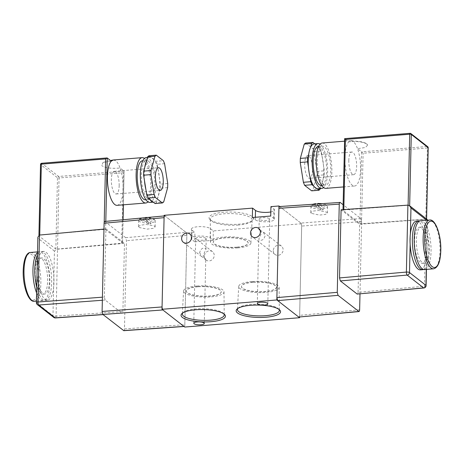 <?xml version="1.0" encoding="UTF-8"?>
<svg xmlns="http://www.w3.org/2000/svg" width="464" height="464" viewBox="0 0 464 464"><rect width="100%" height="100%" fill="white"/><g stroke="black" fill="none" stroke-linecap="round" stroke-linejoin="round"><path stroke-width="0.35" stroke-dasharray="2.32 1.74" d="M238.432 225.046A20.938 5.829 1.3 0 1 211.567 221.015A20.938 5.829 1.3 0 1 211.149 220.655A20.938 5.829 1.3 0 1 210.285 218.996A20.938 5.829 1.3 0 1 224.008 213.794A20.938 5.829 1.3 0 1 250.873 217.819A20.938 5.829 1.3 0 1 252.149 219.942A20.938 5.829 1.3 0 1 251.215 221.56A20.938 5.829 1.3 0 1 238.432 225.046M210.412 219.901A22.197 6.183 -178.7 0 0 231.814 224.402A22.197 6.183 -178.7 0 0 252.445 220.481A22.197 6.183 -178.7 0 0 252.085 216.514A22.197 6.183 -178.7 0 0 224.269 212.193A22.197 6.183 -178.7 0 0 209.966 219.518A22.197 6.183 -178.7 0 0 210.412 219.901M278.945 309.384A20.938 5.829 -178.7 0 0 278.458 308.815A20.938 5.829 -178.7 0 0 251.175 304.425A20.938 5.829 -178.7 0 0 238.392 307.905A20.938 5.829 -178.7 0 0 237.881 308.45M223.828 313.861A20.938 5.829 -178.7 0 0 223.341 313.299A20.938 5.829 -178.7 0 0 196.057 308.908A20.938 5.829 -178.7 0 0 183.274 312.388A20.938 5.829 -178.7 0 0 182.764 312.933M199.624 252.573L201.573 256.511L205.761 259.074L204.659 258.918L203.203 255.362L205.981 249.232L205.662 248.646C202.965 247.312 200.953 248.623 199.624 252.573M204.363 256.267A5.261 4.733 -52 0 0 206.068 260.014A5.261 4.733 -52 0 0 211.3 260.269A5.261 4.733 -52 0 0 214.24 255.467A5.261 4.733 -52 0 0 212.535 251.72A5.261 4.733 -52 0 0 207.304 251.465A5.261 4.733 -52 0 0 204.363 256.267M260.043 230.202L263.169 231.872L265.118 235.811C263.807 239.755 261.795 241.065 259.086 239.737L258.767 239.151L261.545 233.021L260.089 229.465L259.44 229.135M273.261 250.67A5.261 4.733 -52 0 0 274.961 254.417A5.261 4.733 -52 0 0 280.198 254.666A5.261 4.733 -52 0 0 283.139 249.864A5.261 4.733 -52 0 0 281.433 246.117A5.261 4.733 -52 0 0 276.202 245.868A5.261 4.733 -52 0 0 273.261 250.67M251.946 281.561A20.219 5.632 -178.7 0 0 238.699 286.485A20.219 5.632 -178.7 0 0 265.872 292.424A20.219 5.632 -178.7 0 0 279.125 287.402A20.219 5.632 -178.7 0 0 251.946 281.561M252.897 282.298A17.464 4.86 -178.7 0 0 241.448 286.595A17.464 4.86 -178.7 0 0 264.927 291.682A17.464 4.86 -178.7 0 0 276.37 287.39A17.464 4.86 -178.7 0 0 252.897 282.298M252.897 282.135A17.464 4.86 -178.7 0 0 241.454 286.433A17.464 4.86 -178.7 0 0 264.927 291.52A17.464 4.86 -178.7 0 0 276.376 287.222A17.464 4.86 -178.7 0 0 252.897 282.135M196.829 286.039A20.219 5.632 -178.7 0 0 183.582 290.963A20.219 5.632 -178.7 0 0 210.755 296.902A20.219 5.632 -178.7 0 0 224.008 291.885A20.219 5.632 -178.7 0 0 196.829 286.039M197.78 286.781A17.464 4.86 -178.7 0 0 186.331 291.079A17.464 4.86 -178.7 0 0 209.809 296.165A17.464 4.86 -178.7 0 0 221.253 291.868A17.464 4.86 -178.7 0 0 197.78 286.781M197.78 286.619A17.464 4.86 -178.7 0 0 186.337 290.911A17.464 4.86 -178.7 0 0 209.809 295.997A17.464 4.86 -178.7 0 0 221.258 291.705A17.464 4.86 -178.7 0 0 197.78 286.619M205.894 238.357A5.261 1.467 1.3 0 1 206.219 238.879A5.261 1.467 1.3 0 1 201.863 240.224A5.261 1.467 1.3 0 1 196.023 239.163A5.261 1.467 1.3 0 1 195.698 238.641A5.261 1.467 1.3 0 1 200.054 237.301A5.261 1.467 1.3 0 1 205.894 238.357M269.422 218.677A5.261 1.467 1.3 0 1 269.741 219.199A5.261 1.467 1.3 0 1 265.385 220.539A5.261 1.467 1.3 0 1 259.544 219.484A5.261 1.467 1.3 0 1 259.225 218.962A5.261 1.467 1.3 0 1 263.581 217.616A5.261 1.467 1.3 0 1 269.422 218.677M237.661 247.909A20.219 5.632 1.3 0 1 210.482 242.069A20.219 5.632 1.3 0 1 223.735 237.046A20.219 5.632 1.3 0 1 250.908 242.985A20.219 5.632 1.3 0 1 237.661 247.909M236.71 247.167A17.464 4.86 1.3 0 1 213.237 242.08A17.464 4.86 1.3 0 1 224.68 237.788A17.464 4.86 1.3 0 1 248.159 242.875A17.464 4.86 1.3 0 1 236.71 247.167M236.71 247.335A17.464 4.86 1.3 0 1 213.231 242.249A17.464 4.86 1.3 0 1 224.68 237.951A17.464 4.86 1.3 0 1 248.153 243.037A17.464 4.86 1.3 0 1 236.71 247.335M279.688 206.538L301.722 223.729L213.307 230.915L210.354 228.619A9.79 2.726 1.3 0 0 199.491 226.641A9.79 2.726 1.3 0 0 191.388 229.141A9.79 2.726 1.3 0 0 191.986 230.109L194.932 232.412L186.893 233.061L184.765 327.045M164.14 215.313L186.893 233.061M270.814 211.938A9.79 2.726 -178.7 0 0 274.479 209.902A9.79 2.726 -178.7 0 0 273.882 208.933L270.93 206.637M299.605 317.086L301.722 223.729M194.723 241.808L191.771 239.505A9.79 2.726 1.3 0 1 191.174 238.537A9.79 2.726 1.3 0 1 199.276 236.043A9.79 2.726 1.3 0 1 210.146 238.015L213.092 240.317L194.723 241.808L194.932 232.412M213.092 240.317L213.307 230.915M252.346 217.523L255.299 219.826A9.79 2.726 -178.7 0 0 266.162 221.798A9.79 2.726 -178.7 0 0 274.265 219.304A9.79 2.726 -178.7 0 0 273.667 218.335L270.721 216.033M322.77 207.257A7.093 1.978 1.3 0 0 325.873 204.931A7.093 1.978 1.3 0 0 317.956 203.505L322.77 207.257L323.141 209.943A8.317 2.314 -178.7 0 1 320.844 210.128L320.473 207.443L316.065 204.003M311.24 213.341L310.735 212.524L312.643 211.132L318.652 210.476L326.853 212.21L327.364 213.034L325.455 214.426L319.447 215.081L311.24 213.341M320.473 207.443A7.093 1.978 1.3 0 1 312.556 206.016A7.093 1.978 1.3 0 1 315.659 203.69L315.178 205.703A8.317 2.314 -178.7 0 1 317.475 205.517L317.504 204.346A8.317 2.314 -178.7 0 1 326.998 206.01A8.317 2.314 -178.7 0 1 327.503 206.834A8.317 2.314 -178.7 0 1 323.17 208.765M320.844 210.128L315.178 205.703M317.475 205.517L323.141 209.943M424.595 269.532A24.47 8.236 85.4 0 0 431.044 251.72A24.47 8.236 85.4 0 0 420.633 220.754M428.852 250.009A18.108 6.096 85.4 0 0 421.15 227.099A18.108 6.096 85.4 0 0 416.376 240.282A18.108 6.096 85.4 0 0 424.079 263.192A18.108 6.096 85.4 0 0 428.852 250.009M427.013 250.16A18.108 6.096 85.4 0 0 419.311 227.244A18.108 6.096 85.4 0 0 414.543 240.427A18.108 6.096 85.4 0 0 422.246 263.343A18.108 6.096 85.4 0 0 427.013 250.16M423.667 269.456A24.47 8.236 85.4 0 0 429.206 251.865A24.47 8.236 85.4 0 0 419.729 220.986M420.465 269.868A24.47 8.236 85.4 0 0 426.573 257.143A24.47 8.236 85.4 0 0 426.909 252.056A24.47 8.236 85.4 0 0 426.816 246.633A24.47 8.236 85.4 0 0 416.498 221.09M312.545 169.992A11.38 3.828 -94.6 0 1 309.546 178.275A11.38 3.828 -94.6 0 1 304.709 163.879A11.38 3.828 -94.6 0 1 307.707 155.597A11.38 3.828 -94.6 0 1 312.545 169.992M348.8 160.295A11.38 3.828 85.4 0 0 353.643 174.69A11.38 3.828 85.4 0 0 356.642 166.408A11.38 3.828 85.4 0 0 351.799 152.012A11.38 3.828 85.4 0 0 348.8 160.295M320.032 144.159A22.51 7.575 -94.6 0 1 320.369 144.403A22.51 7.575 -94.6 0 1 327.468 165.897A22.51 7.575 -94.6 0 1 323.559 187.566M314.151 143.898A22.51 7.575 -94.6 0 1 314.847 143.939A22.51 7.575 -94.6 0 1 316.465 144.722A22.51 7.575 -94.6 0 1 318.066 146.444A22.51 7.575 -94.6 0 1 322.068 156.38A22.51 7.575 -94.6 0 1 323.501 165.399A22.51 7.575 -94.6 0 1 323.199 178.779L321.413 185.287A22.51 7.575 -94.6 0 1 317.799 188.773M318.292 146.508A19.575 6.589 -94.6 0 1 320.305 147.221A19.575 6.589 -94.6 0 1 326.61 168.409A19.575 6.589 -94.6 0 1 321.465 185.53M323.588 184.481A19.575 6.589 -94.6 0 1 317.283 163.293A19.575 6.589 -94.6 0 1 322.428 146.172A19.575 6.589 -94.6 0 1 324.44 146.885A19.575 6.589 -94.6 0 1 330.745 168.072A19.575 6.589 -94.6 0 1 325.6 185.194A19.575 6.589 -94.6 0 1 323.588 184.481M322.173 143.005A22.753 7.656 -94.6 0 1 324.51 143.834A22.753 7.656 -94.6 0 1 331.835 168.461A22.753 7.656 -94.6 0 1 325.856 188.367M344.572 141.184L350.877 140.667L348.737 141.833A22.753 7.656 85.4 0 0 345.083 163.914A22.753 7.656 85.4 0 0 352.222 185.2A22.753 7.656 85.4 0 0 354.566 186.029A22.753 7.656 85.4 0 0 360.4 172.608A22.753 7.656 85.4 0 0 357.529 148.689L365.51 147.465L367.726 144.954L367.123 144.304A3.671 1.235 85.4 0 0 366.699 143.973L367.123 144.304M350.877 140.667L353.214 141.503C354.815 142.779 356.253 145.174 357.529 148.689L361.56 151.832L359.931 223.503L343.076 210.354L344.706 138.684L410.159 133.365L427.013 146.514L361.56 151.832L363.103 153.242L427.408 148.016L425.79 219.095L361.502 223.747L363.103 153.242M314.737 143.852L319.992 147.952L312.643 148.55L313.861 151.566L317.011 171.402L316.918 175.473L312.991 189.788L311.68 190.837M308.757 153.897L310.538 147.384M309.882 176.297L308.45 167.278M317.103 188.738L313.89 186.226M316.918 175.473L324.266 174.876L323.199 178.779A22.51 7.575 -94.6 0 1 321.413 185.287L320.52 188.552M359.994 293.921L361.636 221.577L360.847 218.567L343.128 204.746M425.79 219.095L424.502 286.201L358.08 292.378L359.629 224.245L341.086 209.78M358.08 292.378C357.993 293.753 357.698 294.321 357.187 294.072M359.635 309.784L299.645 315.363L301.67 226.078L361.636 221.577M360.847 218.567L300.881 223.074L279.815 206.637L340.164 202.432M300.881 223.074L301.67 226.078M299.645 315.363C299.558 316.738 299.263 317.301 298.746 317.051M427.257 219.53L426.022 219.257L359.629 224.245M343.812 209.589L343.807 209.943L408.094 205.291M343.807 209.943L343.076 210.354L343.018 209.647M359.931 223.503L361.502 223.747M366.699 143.973C362.674 141.752 356.688 141.039 348.737 141.833L344.706 138.684M408.117 205.291L409.66 205.842L426.59 219.008M426.515 218.944L425.813 219.095M410.147 244.325L410.385 233.821M426.451 269.381L427.57 220.191L427.402 220.765L426.752 220.261M426.3 269.393L427.402 220.765M426.085 285.604A2.448 0.679 -178.7 0 1 424.502 286.201A2.448 0.835 -95.3 0 1 423.864 287.982M313.861 151.566L321.21 150.968L324.359 170.804L317.011 171.402M321.21 150.968L319.992 147.952M324.266 174.876L324.359 170.804M305.573 143.028L312.643 148.55M320.34 189.19L312.991 189.788M36.615 292.958A24.47 8.236 85.4 0 0 43.367 300.521A24.47 8.236 85.4 0 0 49.81 282.704A24.47 8.236 85.4 0 0 39.405 251.743A24.47 8.236 85.4 0 0 37.532 252.584M35.148 271.266A18.108 6.096 85.4 0 0 42.85 294.182A18.108 6.096 85.4 0 0 47.624 280.998A18.108 6.096 85.4 0 0 39.921 258.083A18.108 6.096 85.4 0 0 35.148 271.266M36.987 271.121A18.108 6.096 85.4 0 0 44.689 294.031A18.108 6.096 85.4 0 0 49.457 280.848A18.108 6.096 85.4 0 0 41.754 257.938A18.108 6.096 85.4 0 0 36.987 271.121M36.743 287.384A24.47 8.236 85.4 0 0 45.205 300.37A24.47 8.236 85.4 0 0 51.649 282.559A24.47 8.236 85.4 0 0 41.238 251.592A24.47 8.236 85.4 0 0 37.474 255.043M37.091 272.09A24.47 8.236 85.4 0 0 37.184 274.642A24.47 8.236 85.4 0 0 47.502 300.185A24.47 8.236 85.4 0 0 53.615 287.46A24.47 8.236 85.4 0 0 53.946 282.373A24.47 8.236 85.4 0 0 53.853 276.95A24.47 8.236 85.4 0 0 43.535 251.407A24.47 8.236 85.4 0 0 37.427 264.138A24.47 8.236 85.4 0 0 37.219 266.452M119.173 185.71A11.38 3.828 85.4 0 0 114.335 171.315A11.38 3.828 85.4 0 0 111.337 179.597A11.38 3.828 85.4 0 0 116.18 193.993A11.38 3.828 85.4 0 0 119.173 185.71M146.276 157.545A22.51 7.575 -94.6 0 1 148.59 158.369A22.51 7.575 -94.6 0 1 155.834 182.729A22.51 7.575 -94.6 0 1 149.924 202.42M146.566 160.712A22.51 7.575 -94.6 0 1 150.179 157.226A22.51 7.575 -94.6 0 1 150.875 157.267A22.51 7.575 -94.6 0 1 152.494 158.05A22.51 7.575 -94.6 0 1 154.089 159.773A22.51 7.575 -94.6 0 1 158.096 169.708A22.51 7.575 -94.6 0 1 159.523 178.727A22.51 7.575 -94.6 0 1 159.222 192.108A22.51 7.575 -94.6 0 1 157.441 198.615A22.51 7.575 -94.6 0 1 153.828 202.101A22.51 7.575 -94.6 0 1 153.132 202.066M148.526 161.188A19.575 6.589 -94.6 0 1 154.825 182.375A19.575 6.589 -94.6 0 1 149.681 199.491A19.575 6.589 -94.6 0 1 147.674 198.778A19.575 6.589 -94.6 0 1 141.369 177.596A19.575 6.589 -94.6 0 1 146.514 160.474A19.575 6.589 -94.6 0 1 148.526 161.188M142.378 160.811A19.575 6.589 -94.6 0 1 144.391 161.524A19.575 6.589 -94.6 0 1 150.696 182.706A19.575 6.589 -94.6 0 1 145.551 199.827M144.42 158.439A22.753 7.656 -94.6 0 1 144.461 158.468A22.753 7.656 -94.6 0 1 151.6 179.759A22.753 7.656 -94.6 0 1 147.946 201.84M117.102 205.332A22.753 7.656 85.4 0 0 122.937 191.91A22.753 7.656 85.4 0 0 120.06 167.991C112.114 168.78 106.123 168.067 102.097 165.845A3.671 1.235 85.4 0 0 101.68 165.515L102.097 165.845M113.471 159.964L115.751 160.805C117.322 162.029 118.755 164.424 120.06 167.991L124.097 171.135L123.331 204.827M148.944 155.759L156.02 161.281L163.369 160.683M167.643 187.607L160.295 188.204L159.222 192.108L156.368 202.519L163.717 201.921M123.569 330.588C124.079 330.838 124.381 330.275 124.468 328.901L126.469 240.688L125.68 237.684L104.742 221.461M102.353 300.249L105.16 300.04L122.015 313.188L102.962 314.517M57.426 249.04L121.742 243.24L123.343 172.73L59.038 177.961L56.092 316.152L122.914 311.495C122.827 312.869 122.531 313.432 122.015 313.188L103.089 314.615M122.914 311.495L124.462 243.362L105.92 228.897L104.371 297.035L102.422 297.18M105.16 300.04L104.371 297.035M124.468 328.901L184.817 324.696L186.841 235.41L126.469 240.688M125.68 237.684L186.052 232.406L164.987 215.975L104.997 221.548M184.817 324.696C184.73 326.07 184.434 326.633 183.918 326.389M186.052 232.406L186.841 235.41M164.128 215.94L164.987 215.975M162.852 309.952L162.064 306.948M103.965 229.077L105.92 228.897M37.88 237.203L36.546 302.864L52.971 315.677L54.439 251.082L57.611 249.203L124.462 243.362M122.989 219.762L122.542 242.927L123.07 219.756M104.209 222.291L104.046 229.431L105.612 229.657L122.467 242.805L121.742 243.24M104.046 229.431L39.73 235.051M111.273 161.136L103.043 162.446L101.68 165.515M39.707 235.236L38.993 235.973L55.848 249.116L57.403 249.04M38.93 235.231L40.612 164.575L57.466 177.724A1.224 0.342 -178.7 0 0 59.038 177.961A1.224 0.412 -94.6 0 0 58.644 176.453L124.097 171.135L123.343 172.73M123.407 204.821L124.097 171.135M53.766 317.422A2.448 2.204 -52 0 1 52.971 315.677A2.448 0.679 1.3 0 0 56.092 316.152A2.448 0.812 -94 0 1 55.442 317.933M149.913 199.555A22.51 7.575 -94.6 0 1 145.911 189.625M144.478 180.606A22.51 7.575 -94.6 0 1 144.78 167.226M164.587 163.699L157.238 164.297L159.523 178.727L160.382 184.133L167.736 183.535M157.238 164.297L156.02 161.281M160.295 188.204L160.382 184.133M155.057 203.568L156.368 202.519M145.713 217.5L145.232 219.518A8.317 2.314 1.3 0 0 142.935 219.704L143.417 217.691A7.093 1.978 -178.7 0 0 140.314 220.017A7.093 1.978 -178.7 0 0 148.231 221.444L148.602 224.129A8.317 2.314 1.3 0 0 150.899 223.938L150.527 221.258L145.713 217.5A7.093 1.978 -178.7 0 1 153.63 218.933A7.093 1.978 -178.7 0 1 150.527 221.258M138.997 227.482L147.204 229.123L153.213 228.358L155.127 226.902L154.616 226.072L146.409 224.437L140.401 225.202L138.487 226.652L138.997 227.482M143.62 217.848L148.231 221.444M150.899 223.938L145.232 219.518M142.935 219.704L148.602 224.129M273.667 218.335L273.882 208.933M255.299 219.826L255.357 217.28M210.146 238.015L210.354 228.619M191.771 239.505L191.986 230.109M315.207 204.531A8.317 2.314 -178.7 0 0 310.868 206.457A8.317 2.314 -178.7 0 0 311.379 207.28A8.317 2.314 -178.7 0 0 320.873 208.951M429.589 220.029A24.47 8.236 -94.6 0 1 440 250.989A24.47 8.236 -94.6 0 1 433.556 268.807M428.208 147.714A1.224 0.342 1.3 0 1 427.408 148.016A1.224 0.412 -94.6 0 0 427.013 146.514A1.224 1.102 128 0 1 427.738 146.723M30.444 252.474A24.47 8.236 -94.6 0 1 40.855 283.434A24.47 8.236 -94.6 0 1 34.411 301.252M23.275 270.709A23.246 7.824 85.4 0 0 30.775 299.274A23.246 7.824 85.4 0 0 39.289 283.197A23.246 7.824 85.4 0 0 31.79 254.632A23.246 7.824 85.4 0 0 23.275 270.709M54.439 251.082L38.013 238.264M107.242 157.986L41.789 163.311L58.644 176.453A1.224 1.102 -52 0 0 57.466 177.724L55.848 249.116M105.612 229.657L105.804 221.363M40.536 164.453A1.224 0.342 -178.7 0 0 40.612 164.575A1.224 1.102 -52 0 1 41.789 163.311M37.335 304.604A2.448 2.204 -52 0 1 36.546 302.864A2.448 0.679 1.3 0 1 36.395 302.621M145.261 218.347A8.317 2.314 1.3 0 1 154.756 220.011A8.317 2.314 1.3 0 1 155.26 220.835A8.317 2.314 1.3 0 1 150.928 222.766M148.631 222.952A8.317 2.314 1.3 0 1 139.136 221.282A8.317 2.314 1.3 0 1 138.626 220.458A8.317 2.314 1.3 0 1 142.964 218.532M251.215 221.56L252.445 220.481M238.392 307.905L237.156 308.989M183.274 312.388L182.039 313.467M206.068 260.014L204.659 258.918M201.573 256.511L183.315 242.266M274.961 254.417L252.207 236.663M238.699 286.485L237.458 309.529M183.582 290.963L182.34 314.006M204.299 323.46L205.761 259.074M205.981 249.232L206.219 238.879M267.821 303.781L269.741 219.199M210.482 242.069L210.285 218.996M250.908 242.985L252.149 219.942M274.265 219.304L274.479 209.902M191.174 238.537L191.388 229.141M257.305 303.543L258.767 239.151M258.987 229.309L259.225 218.962M193.778 323.222L195.698 238.641M224.008 291.885L224.205 314.957M279.125 287.402L279.322 310.474M281.433 246.117L263.169 231.872M260.089 229.465L258.68 228.369M212.535 251.72L189.782 233.972M223.341 313.299L224.524 314.435M278.458 308.815L279.641 309.952M211.149 220.655L209.966 219.518M310.735 212.524L311.013 205.796L313.026 204.218M327.364 213.034L327.503 206.834L327.079 205.616L325.003 204.328L321.668 203.615M421.15 227.099L419.311 227.244M353.643 174.69L309.546 178.275M318.536 146.491L322.428 146.172M343.534 186.928L354.566 186.029M321.709 185.513L325.6 185.194M351.799 152.012L307.707 155.597M351.207 140.662L361.763 141.827L366.003 143.237L367.72 144.954M424.079 263.192L422.246 263.343M36.43 301.084L43.367 300.521M42.85 294.182L44.689 294.031M45.205 300.37L47.502 300.185M114.335 171.315L158.427 167.73M153.828 202.101L153.236 202.153M149.681 199.491L145.957 199.798M146.514 160.474L142.784 160.776M150.179 157.226L147.459 157.447M116.18 193.993L160.271 190.408M103.043 162.446L110.455 160.498M41.238 251.592L43.535 251.407M39.921 258.083L41.754 257.938M37.549 251.894L39.405 251.743M155.127 226.902L155.26 220.835L154.355 219.141L147.645 217.471M138.487 226.652L138.771 219.797L139.763 218.701L141.247 218.068"/><path stroke-width="0.7" d="M266.005 317.225A22.197 6.183 1.3 0 1 243.072 315.427A22.197 6.183 1.3 0 1 237.156 308.989A22.197 6.183 1.3 0 1 250.711 305.3A22.197 6.183 1.3 0 1 279.641 309.952A22.197 6.183 1.3 0 1 266.005 317.225M237.881 308.45A20.938 5.829 -178.7 0 0 237.458 309.529A20.938 5.829 -178.7 0 0 265.599 315.677A20.938 5.829 -178.7 0 0 279.322 310.474A20.938 5.829 -178.7 0 0 278.945 309.384M210.888 321.709A22.197 6.183 1.3 0 1 187.955 319.905A22.197 6.183 1.3 0 1 182.039 313.467A22.197 6.183 1.3 0 1 195.593 309.778A22.197 6.183 1.3 0 1 224.524 314.435A22.197 6.183 1.3 0 1 210.888 321.709M182.764 312.933A20.938 5.829 -178.7 0 0 182.34 314.006A20.938 5.829 -178.7 0 0 210.482 320.154A20.938 5.829 -178.7 0 0 224.205 314.957A20.938 5.829 -178.7 0 0 223.828 313.861M181.61 238.519A5.261 4.733 -52 0 0 183.315 242.266A5.261 4.733 -52 0 0 188.546 242.515A5.261 4.733 -52 0 0 191.487 237.719A5.261 4.733 -52 0 0 189.782 233.972A5.261 4.733 -52 0 0 184.55 233.717A5.261 4.733 -52 0 0 181.61 238.519M250.508 232.916A5.261 4.733 -52 0 0 252.207 236.663A5.261 4.733 -52 0 0 257.445 236.918A5.261 4.733 -52 0 0 260.379 232.116A5.261 4.733 -52 0 0 258.68 228.369A5.261 4.733 -52 0 0 253.448 228.12A5.261 4.733 -52 0 0 250.508 232.916M203.974 322.944A5.261 1.467 1.3 0 1 204.299 323.46A5.261 1.467 1.3 0 1 199.943 324.806A5.261 1.467 1.3 0 1 194.103 323.744A5.261 1.467 1.3 0 1 193.778 323.222A5.261 1.467 1.3 0 1 198.134 321.883A5.261 1.467 1.3 0 1 203.974 322.944M259.44 229.135L258.987 229.309L260.043 230.202M267.502 303.259A5.261 1.467 1.3 0 1 267.821 303.781A5.261 1.467 1.3 0 1 263.465 305.126A5.261 1.467 1.3 0 1 257.624 304.065A5.261 1.467 1.3 0 1 257.305 303.543A5.261 1.467 1.3 0 1 261.661 302.197A5.261 1.467 1.3 0 1 267.502 303.259M252.561 208.127L164.14 215.313L162.011 309.297L276.84 299.959L278.968 205.981L270.93 206.637L270.721 216.033L252.346 217.523L252.561 208.127L255.507 210.43A9.79 2.726 -178.7 0 0 270.814 211.938M278.968 205.981L279.688 206.538M162.011 309.297L184.765 327.045L299.593 317.712L299.605 317.086M276.84 299.959L299.593 317.712M316.065 204.003L315.52 203.644L313.026 204.218M317.504 204.346L317.834 203.458L321.668 203.615M429.589 220.029L420.633 220.754A24.47 8.236 85.4 0 0 414.19 238.571A24.47 8.236 85.4 0 0 424.595 269.532L433.556 268.807A24.47 8.236 -94.6 0 1 423.145 237.841A24.47 8.236 -94.6 0 1 429.589 220.029C435.522 218.73 441.357 235.463 440.8 250.688C440.44 261.626 438.028 267.664 433.556 268.807M419.729 220.986A24.47 8.236 85.4 0 0 418.795 220.905A24.47 8.236 85.4 0 0 412.351 238.722A24.47 8.236 85.4 0 0 422.762 269.683A24.47 8.236 85.4 0 0 423.667 269.456M418.795 220.905L416.498 221.09A24.47 8.236 85.4 0 0 410.385 233.821A24.47 8.236 85.4 0 0 410.054 238.908A24.47 8.236 85.4 0 0 410.147 244.325A24.47 8.236 85.4 0 0 420.465 269.868L422.762 269.683M323.559 187.566A22.51 7.575 -94.6 0 1 321.703 188.459L317.799 188.773A22.51 7.575 -94.6 0 1 317.103 188.738A22.51 7.575 -94.6 0 1 315.485 187.955A22.51 7.575 -94.6 0 1 313.89 186.226A22.51 7.575 -94.6 0 1 309.882 176.297A22.51 7.575 -94.6 0 1 308.45 167.278A22.51 7.575 -94.6 0 1 308.757 153.897A22.51 7.575 -94.6 0 1 310.538 147.384A22.51 7.575 -94.6 0 1 314.151 143.898L318.055 143.585A22.51 7.575 -94.6 0 1 320.032 144.159M321.703 188.459A22.51 7.575 -94.6 0 1 319.389 187.636A22.51 7.575 -94.6 0 1 312.139 163.27A22.51 7.575 -94.6 0 1 318.055 143.585M321.709 185.513L321.465 185.53A19.575 6.589 -94.6 0 1 319.452 184.817A19.575 6.589 -94.6 0 1 313.148 163.63A19.575 6.589 -94.6 0 1 318.292 146.508L318.536 146.491M343.534 186.928L325.856 188.367A22.753 7.656 -94.6 0 1 323.518 187.531A22.753 7.656 -94.6 0 1 316.193 162.905A22.753 7.656 -94.6 0 1 322.173 143.005L344.572 141.184M343.128 204.746L340.164 202.432C339.654 202.188 339.352 202.751 339.265 204.125L337.264 292.332L338.053 295.342L358.991 311.564L298.746 317.051L358.736 311.472C359.252 311.721 359.548 311.158 359.635 309.784L359.994 293.921M340.164 202.432L279.566 206.55M340.332 280.923L357.187 294.072L423.603 287.895L407.177 275.082L340.332 280.923L339.538 277.919L406.389 272.072A2.448 0.8 85 0 0 407.177 275.082A2.448 2.204 128 0 0 409.509 272.548L425.935 285.36L426.3 269.393M410.147 244.325L409.509 272.548A2.448 0.679 -178.7 0 0 406.389 272.072L407.908 205.129L341.086 209.78L339.538 277.919M423.864 287.982A2.448 2.448 0 0 0 426.085 285.604A2.448 0.679 -178.7 0 0 425.935 285.36A2.448 2.204 128 0 1 423.603 287.895A2.448 0.835 -95.3 0 0 423.864 287.982L357.187 294.072M339.265 204.125L278.916 208.33L276.892 297.61L337.264 292.332M338.053 295.342L277.681 300.62L298.746 317.051M277.681 300.62L276.892 297.61M278.916 208.33C279.003 206.956 279.299 206.393 279.815 206.637M408.1 205.123L409.706 134.212L345.402 139.438L344.63 138.637L343.018 209.647M407.908 205.129L409.532 205.703L410.971 207.947L410.385 233.821M409.532 205.703L427.257 219.53L427.57 220.185M317.103 188.738L319.035 190.24L311.68 190.837L304.61 185.322L303.392 182.3L310.741 181.702L309.882 176.297M310.741 181.702L311.959 184.724L304.61 185.322M313.89 186.226L311.959 184.724M303.392 182.3L300.243 162.464L300.336 158.398L307.684 157.801L308.757 153.897M307.684 157.801L307.591 161.866L300.243 162.464M308.45 167.278L307.591 161.866M300.336 158.398L304.262 144.078L305.573 143.028L312.922 142.431L314.737 143.852M312.922 142.431L311.611 143.48L304.262 144.078M310.538 147.384L311.611 143.48M319.035 190.24L320.52 188.552M37.532 252.584A24.47 8.236 85.4 0 0 32.956 269.561A24.47 8.236 85.4 0 0 36.615 292.958M37.474 255.043A24.47 8.236 85.4 0 0 34.794 269.41A24.47 8.236 85.4 0 0 36.743 287.384M37.219 266.452A24.47 8.236 85.4 0 0 37.091 269.224A24.47 8.236 85.4 0 0 37.091 272.09M155.434 176.013A11.38 3.828 -94.6 0 1 158.427 167.73A11.38 3.828 -94.6 0 1 163.27 182.126A11.38 3.828 -94.6 0 1 160.271 190.408A11.38 3.828 -94.6 0 1 155.434 176.013M156.293 155.162L163.369 160.683L164.587 163.699L167.736 183.535L167.643 187.607L163.717 201.921L162.406 202.971L155.057 203.568L153.132 202.066A22.51 7.575 -94.6 0 1 151.513 201.283A22.51 7.575 -94.6 0 1 149.913 199.555L147.987 198.053L155.336 197.455L154.118 194.433L150.968 174.603L151.061 170.532L154.982 156.211L156.293 155.162L148.944 155.759L147.633 156.809L154.982 156.211M153.236 202.153L149.924 202.42A22.51 7.575 -94.6 0 1 147.604 201.596A22.51 7.575 -94.6 0 1 140.36 177.236A22.51 7.575 -94.6 0 1 146.276 157.545L147.459 157.447M145.957 199.798L145.551 199.827A19.575 6.589 -94.6 0 1 143.538 199.114A19.575 6.589 -94.6 0 1 137.234 177.932A19.575 6.589 -94.6 0 1 142.378 160.811L142.784 160.776M147.946 201.84A22.753 7.656 -94.6 0 1 145.806 203A22.753 7.656 -94.6 0 1 143.469 202.171A22.753 7.656 -94.6 0 1 136.138 177.544A22.753 7.656 -94.6 0 1 142.117 157.638A22.753 7.656 -94.6 0 1 144.42 158.439M105.804 221.363L107.242 157.986L111.273 161.136A22.753 7.656 85.4 0 0 107.619 183.216A22.753 7.656 85.4 0 0 114.759 204.502A22.753 7.656 85.4 0 0 117.102 205.332L145.806 203M151.061 170.532L143.712 171.129L147.633 156.809M144.78 167.226A22.51 7.575 -94.6 0 1 146.566 160.712M154.118 194.433L146.769 195.031L144.478 180.606L143.62 175.195L150.968 174.603M145.911 189.625A22.51 7.575 -94.6 0 1 144.478 180.606M153.132 202.066L149.913 199.555M104.997 221.548C104.481 221.305 104.185 221.867 104.098 223.242L102.097 311.448L102.886 314.459L123.818 330.681L184.046 326.482M104.098 223.242L164.088 217.662L162.064 306.948L102.097 311.448M102.886 314.459L162.852 309.952L183.918 326.389L123.569 330.588M164.088 217.662C164.175 216.288 164.471 215.725 164.987 215.975M102.422 297.18L37.978 302.018L39.498 235.074L103.965 229.077M105.641 158.926L107.062 157.946L41.661 163.264A1.224 0.412 85.4 0 0 41.342 164.152L105.641 158.926L104.209 222.291M39.498 235.074L37.88 237.203L36.395 302.621A2.448 0.679 1.3 0 1 37.978 302.018A2.448 0.847 85.7 0 0 38.767 305.028L102.353 300.249M53.766 317.422A2.448 2.448 0 0 0 55.442 317.933L55.442 317.933A2.448 0.812 -94 0 1 55.199 317.84L38.767 305.028A2.448 2.204 -52 0 1 37.335 304.604L53.766 317.422A2.448 2.204 -52 0 0 55.199 317.84L102.962 314.517M111.273 161.136L113.471 159.964M146.769 195.031L147.987 198.053M143.712 171.129L143.62 175.195M162.406 202.971L155.336 197.455M141.247 218.068L143.62 217.848M255.357 217.28L255.507 210.43M440.725 250.566A23.246 7.824 85.4 0 0 433.225 222.001A23.246 7.824 85.4 0 0 424.711 238.078A23.246 7.824 85.4 0 0 432.21 266.643A23.246 7.824 85.4 0 0 440.725 250.566M426.752 220.261L410.971 207.947M345.402 139.438L343.812 209.589M426.515 218.944L428.133 147.593L411.278 134.444L409.66 205.801M409.706 134.212A1.224 0.342 1.3 0 1 411.278 134.444A1.224 1.102 128 0 0 410.884 133.574A1.224 1.224 0 0 0 410.031 133.319A1.224 0.412 85.4 0 0 409.706 134.212M427.738 146.723A1.224 1.102 128 0 1 428.133 147.593A1.224 0.342 1.3 0 1 428.208 147.714A1.224 1.224 0 0 0 427.738 146.723L410.884 133.574A1.224 1.102 128 0 0 410.159 133.365A1.224 0.412 85.4 0 0 410.031 133.319L344.63 138.637M30.444 252.474C27.434 252.358 23.693 257.091 23.2 270.587C22.643 285.818 28.478 302.545 34.411 301.252A24.47 8.236 -94.6 0 1 24 270.286A24.47 8.236 -94.6 0 1 30.444 252.474L37.549 251.894M123.331 204.827L122.989 219.762M39.73 235.051L41.342 164.152A1.224 0.342 -178.7 0 0 40.536 164.453L38.93 235.231M41.789 163.311A1.224 0.412 85.4 0 0 41.661 163.264A1.224 1.224 0 0 0 40.536 164.453M426.59 219.008L428.208 147.714M426.085 285.604L426.451 269.381M34.411 301.252L36.43 301.084M123.07 219.756L123.407 204.821M36.395 302.621A2.448 2.448 0 0 0 37.335 304.604M55.442 317.933L103.089 314.615M142.117 157.638L113.413 159.97M110.455 160.498L113.181 159.999M104.742 221.461L164.128 215.94M147.645 217.471L145.592 217.454"/></g></svg>
